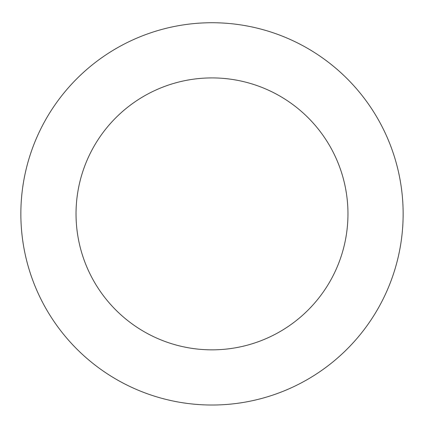 <?xml version="1.0" encoding="UTF-8"?>
<svg xmlns="http://www.w3.org/2000/svg" width="424" height="424" viewBox="0 0 424 424"><rect width="100%" height="100%" fill="white"/><g stroke="black" fill="none" stroke-linecap="round" stroke-linejoin="round"><path stroke-width="0.64" d="M64.374 92.453A191.144 191.144 0 0 0 180.656 402.434A191.144 191.144 0 0 0 390.965 146.741A191.144 191.144 0 0 0 64.374 92.453M106.991 127.507A135.966 135.966 0 0 0 189.703 348.003A135.966 135.966 0 0 0 339.301 166.123A135.966 135.966 0 0 0 106.991 127.507"/></g></svg>
